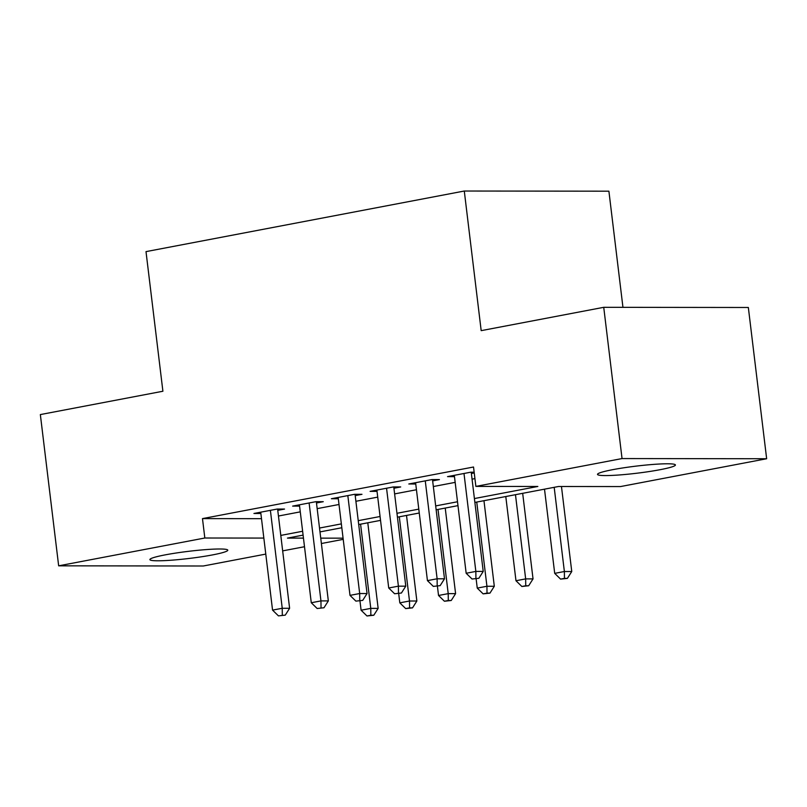 <?xml version="1.0" encoding="UTF-8"?>
<svg xmlns="http://www.w3.org/2000/svg" width="807" height="807" viewBox="0 0 807 807"><rect width="100%" height="100%" fill="white"/><g stroke="black" fill="none" stroke-linecap="round" stroke-linejoin="round"><path stroke-width="1.21" d="M165.233 554.863A39.23 3.571 -6.9 0 1 205.936 549.607A39.23 3.571 -6.9 0 1 227.786 550.182A39.23 3.571 -6.9 0 1 212.453 554.923A39.23 3.571 -6.9 0 1 171.75 560.179A39.23 3.571 -6.9 0 1 149.9 559.604A39.23 3.571 -6.9 0 1 165.233 554.863M612.846 469.644A39.23 3.571 -6.9 0 1 653.549 464.398A39.23 3.571 -6.9 0 1 675.409 464.963A39.23 3.571 -6.9 0 1 660.065 469.704A39.23 3.571 -6.9 0 1 619.373 474.96A39.23 3.571 -6.9 0 1 597.513 474.385A39.23 3.571 -6.9 0 1 612.846 469.644M343.217 539.358L321.388 543.514M304.501 546.722L282.672 550.878M265.775 554.096L203.263 566L58.659 565.828L204.827 538.007L263.839 538.067M622.954 307.336L608.902 191.188L464.287 191.027L146.006 251.623L162.903 391.244L40.35 414.576L58.659 565.828M464.287 191.027L481.184 330.648L603.737 307.316L748.341 307.487L766.65 458.739L620.482 486.571L558.505 486.5L474.869 502.418M603.737 307.316L622.046 458.568L766.65 458.739M474.405 498.555L537.845 486.47L475.868 486.399L473.527 467.011L202.476 518.608L204.827 538.007M475.868 486.399L622.046 458.568M303.099 535.122L287.453 538.098L303.462 538.118M320.742 538.138L343.076 538.168M457.983 505.636L436.153 509.792M419.257 513.01L397.427 517.166M380.541 520.374L358.712 524.53M341.815 527.748L319.986 531.904M280.796 535.414L302.625 531.258M319.522 528.04L341.351 523.884M358.237 520.666L380.067 516.51M396.963 513.292L418.793 509.136M435.679 505.918L457.508 501.762M278.455 516.016L300.285 511.86M317.171 508.642L339.001 504.486M355.897 501.278L377.726 497.122M394.613 493.904L416.442 489.748M433.339 486.53L455.168 482.374M472.055 479.156L474.93 478.612M202.476 518.608L261.488 518.679M277.769 510.357L284.538 509.066L277.164 509.056L253.933 513.474L260.863 513.484M316.485 502.983L323.264 501.692L315.88 501.682L292.648 506.11L299.589 506.11M355.211 495.609L361.98 494.318L354.606 494.308L331.374 498.736L338.304 498.746M393.927 488.235L400.706 486.944L393.322 486.944L370.09 491.362L377.03 491.372M432.653 480.871L439.422 479.58L432.048 479.57L408.816 483.988L415.746 483.998M474.153 472.196L470.763 472.196L447.532 476.614L454.472 476.624M474.244 472.952L471.369 473.497M472.045 579.012L478.864 578.276L472.045 579.012L466.164 573.263L454.311 475.333M466.164 573.263L475.848 571.417L483.222 571.427L478.864 578.276M463.995 473.487L475.848 571.417L475.918 578.276M471.217 472.196L483.222 571.427M544.503 489.163L554.702 573.363L564.375 571.517L571.76 571.527L561.46 486.5M564.446 578.377L560.572 579.113L567.402 578.377L564.446 578.377L564.375 571.517L554.187 487.317M554.702 573.363L560.572 579.113M567.402 578.377L571.76 571.527M433.319 586.386L440.148 585.65L433.319 586.386L427.438 580.626L415.595 482.697M427.438 580.626L437.122 578.79L444.496 578.801L440.148 585.65M425.269 480.861L437.122 578.79L437.192 585.65M432.491 479.57L444.496 578.801M394.603 593.75L401.422 593.024L394.603 593.75L388.722 588L376.869 490.071M388.722 588L398.406 586.154L405.78 586.164L401.422 593.024M386.553 488.225L398.406 586.154L398.476 593.014M393.776 486.944L405.78 586.164M505.787 496.537L515.976 580.737L525.66 578.891L533.034 578.901L522.674 493.319M525.73 585.751L521.857 586.487L528.676 585.751L525.73 585.751L525.66 578.891L515.471 494.691M515.976 580.737L521.857 586.487M528.676 585.751L533.034 578.901M476.13 578.801L477.25 588.111L486.934 586.265L494.308 586.275L483.958 500.693M487.004 593.125L483.131 593.861L489.96 593.125L487.004 593.125L486.934 586.265L476.745 502.065M477.25 588.111L483.131 593.861M489.96 593.125L494.308 586.275M355.877 601.124L362.706 600.388L355.877 601.124L349.996 595.374L338.153 497.445M349.996 595.374L359.68 593.528L367.054 593.538L362.706 600.388M347.827 495.599L359.68 593.528L359.751 600.388M355.05 494.308L367.054 593.538M317.161 608.498L323.98 607.762L317.161 608.498L311.28 602.748L299.427 504.819M311.28 602.748L320.954 600.902L328.338 600.912L323.98 607.762M309.111 502.973L320.954 600.902L321.035 607.762M316.324 501.682L328.338 600.912M437.404 586.175L438.534 595.475L448.218 593.639L455.592 593.639L445.232 508.057M448.288 600.489L444.415 601.235L451.234 600.499L448.288 600.489L448.218 593.639L438.019 509.429M438.534 595.475L444.415 601.235M451.234 600.499L455.592 593.639M398.688 593.538L399.808 602.849L409.492 601.003L416.866 601.013L406.516 515.431M409.563 607.863L405.689 608.599L412.518 607.873L409.563 607.863L409.492 601.003L399.304 516.803M399.808 602.849L405.689 608.599M412.518 607.873L416.866 601.013M278.435 615.872L285.264 615.136L278.435 615.872L272.554 610.122L260.711 512.193M272.554 610.122L282.238 608.276L289.612 608.286L285.264 615.136M270.385 510.347L282.238 608.276L282.309 615.136M277.608 509.056L289.612 608.286M359.962 600.912L361.092 610.223L370.776 608.377L378.15 608.387L367.79 522.805M370.847 615.237L366.973 615.973L373.792 615.237L370.847 615.237L370.776 608.377L360.578 524.177M361.092 610.223L366.973 615.973M373.792 615.237L378.15 608.387"/></g></svg>

